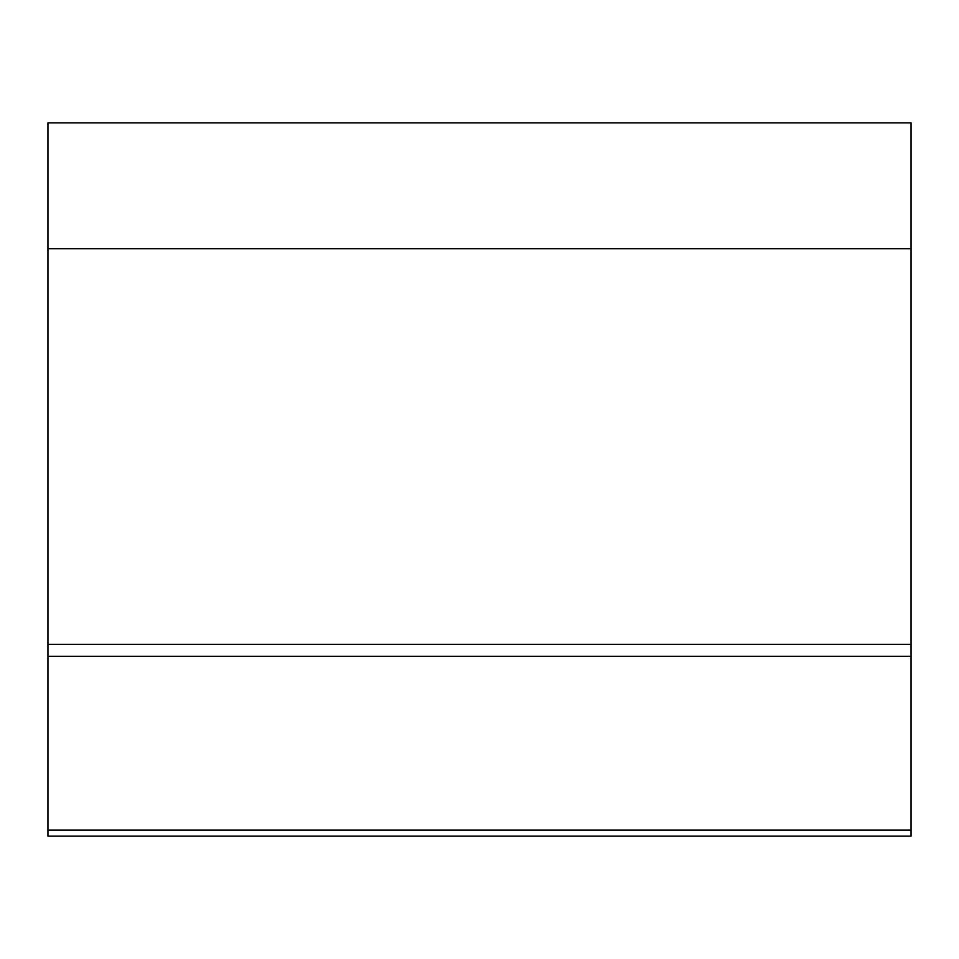 <?xml version="1.0" encoding="UTF-8"?>
<svg xmlns="http://www.w3.org/2000/svg" width="959" height="959" viewBox="0 0 959 959"><rect width="100%" height="100%" fill="white"/><g stroke="black" fill="none" stroke-linecap="round" stroke-linejoin="round"><path stroke-width="1.44" d="M911.05 248.741L47.95 248.741L47.95 122.872L911.05 122.872L911.05 836.128L47.95 836.128L47.95 830.134L911.05 830.134M47.95 248.741L47.95 644.328L911.05 644.328M47.95 644.328L47.95 656.316L911.05 656.316M47.95 656.316L47.95 830.134"/></g></svg>
